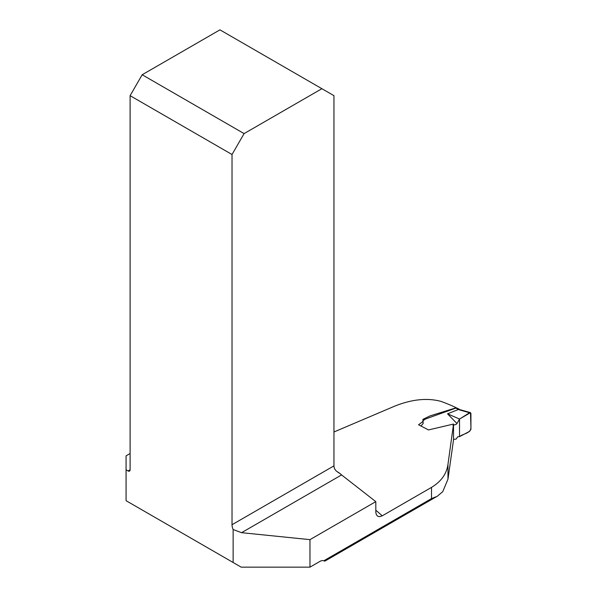 <?xml version="1.0" encoding="UTF-8"?>
<svg xmlns="http://www.w3.org/2000/svg" width="597" height="597" viewBox="0 0 597 597"><rect width="100%" height="100%" fill="white"/><g stroke="black" fill="none" stroke-linecap="round" stroke-linejoin="round"><path stroke-width="0.9" d="M324.335 560.956L323.858 560.747L431.512 498.592L437.198 496.331L442.765 491.637L447.966 479.152L453.541 439.795L453.533 424.049L447.966 464.362L447.966 479.152M375.797 510.219A206.331 119.124 60 0 1 382.237 515.83L431.512 487.383C441.168 481.525 446.653 473.846 447.966 464.362M333.954 431.989L394.647 406.161C411.632 399.363 426.952 397.729 440.608 401.274A206.331 119.124 60 0 1 456.242 407.751L430.019 415.908L422.885 419.392L422.997 421.452L418.557 424.78L428.519 429.93L453.533 424.049M126.071 469.787L126.071 500.689L233.136 562.501L233.136 529.524A9.104 5.261 60 0 1 232.024 524.718L232.024 154.519L130.101 95.669L130.101 469.787A2.843 1.642 60 0 1 129.512 471.093A2.843 1.642 60 0 1 128.086 470.951L126.071 469.787L126.071 455.847L130.101 453.519M382.237 515.83L379.677 516.674L377.826 516.286L376.483 514.905L375.834 512.711L375.797 501.644L341.588 474.928A9.104 5.261 60 0 1 340.178 473.63L337.969 472.354M233.136 562.501L241.181 567.15L309.97 567.15L319.85 561.449A9.104 5.261 120 0 1 323.858 560.747M375.797 501.644L309.97 539.643L309.97 567.15M233.136 529.524L241.561 532.681L309.97 539.643M340.178 473.63L336.26 471.018L334.775 469.182L334.029 467.041A9.104 5.261 60 0 1 333.954 465.869L333.954 95.669L321.88 88.699L244.098 133.601L142.176 74.752L219.95 29.85L321.88 88.699M130.101 95.669L142.176 74.752M244.098 133.601L232.024 154.519M453.466 439.437L456.108 439.056L457.787 436.72L459.526 436.653L459.526 419.042L456.974 423.564L447.556 413.833L458.481 409.46L455.854 408.109L425.691 418.937L423.422 420.31L422.766 421.422M452.907 425.325L456.078 424.415L456.966 423.586M423.079 423.542L420.952 425.967M447.556 413.833L459.526 419.042L469.563 412.751L460.22 410.109L461.041 409.96M469.563 412.751L470.384 412.594L470.929 413.452L470.929 429.34L469.555 431.377L459.526 436.653C463.011 433.549 471.242 433.482 470.929 427.153L470.511 412.646L459.526 419.042L459.526 436.653M460.22 410.109L458.481 409.46M455.854 408.109L456.936 408.057L459.444 409.333M458.526 409.445L461.011 409.945M128.086 470.951L130.101 469.787M431.512 498.592L431.512 487.383M341.588 474.928L241.561 532.681M232.024 524.718L333.954 465.869M423.094 421.445L423.094 423.713M324.746 561.195L436.444 496.711M460.974 409.938L470.294 412.572"/></g></svg>
